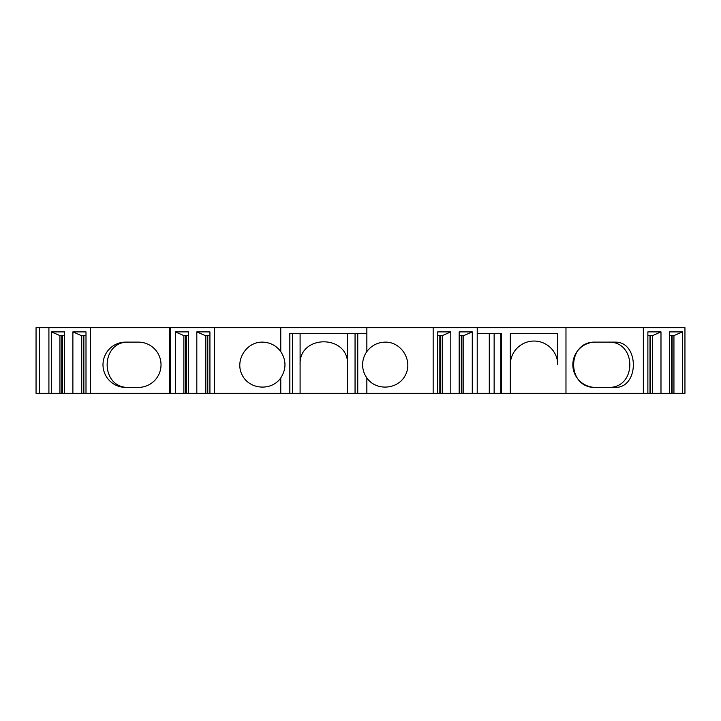 <?xml version="1.0" encoding="UTF-8"?>
<svg xmlns="http://www.w3.org/2000/svg" width="721" height="721" viewBox="0 0 721 721"><rect width="100%" height="100%" fill="white"/><g stroke="black" fill="none" stroke-linecap="round" stroke-linejoin="round"><path stroke-width="1.08" d="M557.739 364.754L557.739 333.39L557.739 364.754A23.721 23.721 0 0 0 534.027 341.042A23.721 23.721 0 0 0 510.306 364.754L510.306 393.324L472.282 393.324L472.282 331.885L459.169 331.885L459.169 393.324L450.805 393.324L450.805 331.885L437.692 331.885L437.692 393.324L366.854 393.324L366.854 377.939C376.083 391.332 398.217 389.7 405.391 375.109C413.088 360.77 401.525 341.826 385.257 342.124C377.606 342.322 371.477 345.476 366.854 351.578L366.854 333.39L357.751 333.39L357.751 393.324L347.531 393.324L347.531 333.39L347.531 393.324L300.098 393.324L300.098 333.39L366.854 333.39L366.854 327.676L36.05 327.676L36.05 393.324L39.285 393.324L39.285 327.676M300.098 364.754A23.721 23.721 0 0 1 300.098 364.745C298.674 334.211 348.883 334.156 347.531 364.7M510.306 364.754L510.306 333.39L557.739 333.39M643.339 393.324L643.339 327.676L684.95 327.676L684.95 393.324L682.463 393.324L682.463 331.885L669.349 331.885L669.349 393.324L660.986 393.324L660.986 331.885L647.873 331.885L647.873 393.324L510.306 393.324L510.306 333.39M292.528 393.324L292.528 333.39L289.833 333.39L289.833 393.324L300.098 393.324M292.528 333.39L300.098 333.39M477.221 393.324L477.221 327.676L366.854 327.676M477.221 327.676L643.339 327.676M185.703 335.653L185.703 393.324L169.651 393.324L169.651 327.676M83.248 335.653L83.248 393.324L169.651 393.324M83.248 393.324L72.884 393.324L72.884 331.885L85.997 331.885L85.997 393.324M61.763 335.653L61.763 393.324L72.884 393.324M61.763 393.324L51.398 393.324L51.398 331.885L64.511 331.885L64.511 393.324M39.285 393.324L51.398 393.324M672.098 335.653L672.098 393.324L682.463 393.324M672.098 393.324L669.349 393.324M650.621 335.653L650.621 393.324L660.986 393.324M650.621 393.324L647.873 393.324M461.918 335.653L461.918 393.324L472.282 393.324M461.918 393.324L459.169 393.324M440.441 335.653L440.441 393.324L450.805 393.324M440.441 393.324L437.692 393.324M357.751 393.324L366.854 393.324M207.179 335.653L207.179 393.324L289.833 393.324M207.179 393.324L196.815 393.324L196.815 331.885L209.928 331.885L209.928 393.324M185.703 393.324L196.815 393.324M595.474 342.124L615.95 342.124C639.167 342.547 639.112 387.078 615.95 387.393L595.474 387.393A22.639 22.639 0 0 1 572.835 364.754A22.639 22.639 0 0 1 595.474 342.124C566.391 341.024 566.391 388.493 595.474 387.393M565.976 393.324L565.976 327.676M477.221 333.39L501.329 333.39L501.329 393.324M500.78 393.324L500.78 333.39M433.159 393.324L433.159 327.676M125.634 387.393L138.387 387.393A22.639 22.639 0 0 0 161.026 364.754A22.639 22.639 0 0 0 138.387 342.124L125.634 342.124A22.639 22.639 0 0 0 102.995 364.754A22.639 22.639 0 0 0 125.634 387.393M90.522 393.324L90.522 327.676M48.911 393.324L48.911 327.676M214.461 393.324L214.461 327.676M170.408 393.324L170.408 327.676M175.338 393.324L175.338 331.885L188.451 331.885L188.451 393.324M366.854 351.578A22.639 22.639 0 0 0 366.854 377.939M280.766 393.324L280.766 377.939C286.363 369.152 286.363 360.365 280.766 351.578L280.766 327.676M280.766 351.578C276.152 345.476 270.014 342.322 262.363 342.124C246.095 341.826 234.532 360.77 242.229 375.109C249.403 389.71 271.538 391.332 280.766 377.939M660.986 331.885L652.388 335.653L647.873 335.653M652.451 335.616L652.451 393.324M650.018 335.653L650.018 393.324M682.463 331.885L673.937 335.616L673.937 393.324M673.937 335.616L669.349 335.653M671.494 335.653L671.494 393.324M450.805 331.885L442.216 335.653L437.692 335.653M442.27 335.616L442.27 393.324M439.837 335.653L439.837 393.324M472.282 331.885L463.756 335.616L463.756 393.324M463.756 335.616L459.169 335.653M461.314 335.653L461.314 393.324M209.928 335.653L205.341 335.616L205.341 393.324M205.341 335.616L196.815 331.885M207.783 335.653L207.783 393.324M188.451 335.653L183.864 335.616L183.864 393.324M183.864 335.616L175.338 331.885M186.306 335.653L186.306 393.324M85.997 335.653L81.41 335.616L81.41 393.324M81.41 335.616L72.884 331.885M83.852 335.653L83.852 393.324M64.511 335.653L59.933 335.616L59.933 393.324M59.933 335.616L51.398 331.885M62.367 335.653L62.367 393.324M129.05 387.393C99.84 388.781 99.858 340.718 129.05 342.124M607.92 342.124C637.139 340.736 637.112 388.799 607.92 387.393M489.289 393.324L489.289 333.39M355.056 393.324L355.056 333.39M494.137 393.324L494.137 333.39"/></g></svg>
